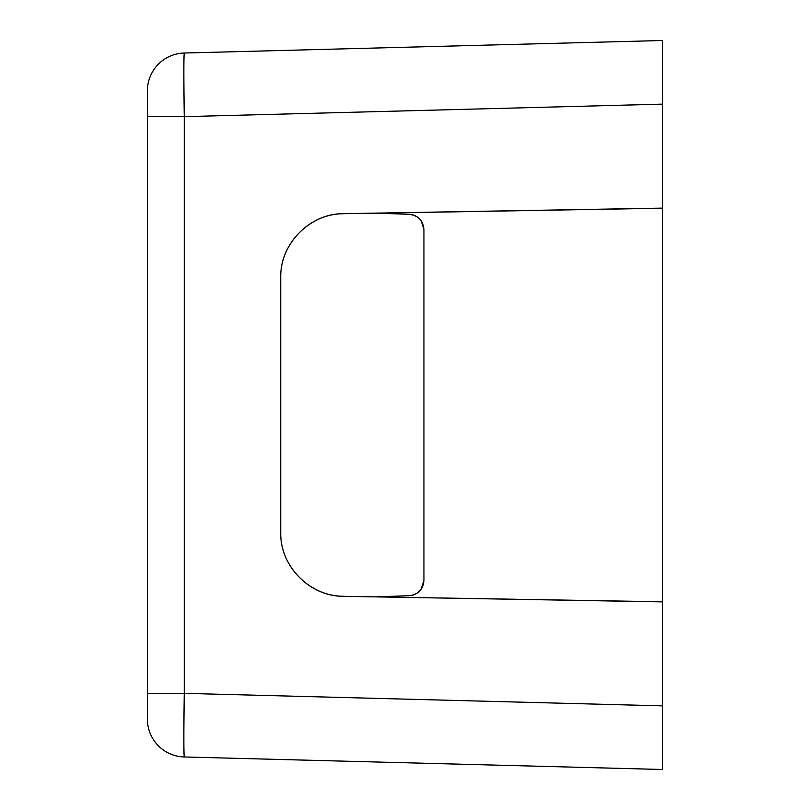<?xml version="1.0" encoding="UTF-8"?>
<svg xmlns="http://www.w3.org/2000/svg" width="810" height="810" viewBox="0 0 810 810"><rect width="100%" height="100%" fill="white"/><g stroke="black" fill="none" stroke-linecap="round" stroke-linejoin="round"><path stroke-width="1.21" d="M662.62 208.109L662.62 601.789L343.268 596.322C309.653 596.413 280.047 566.291 280.736 532.676L280.736 277.324C280.047 243.709 309.653 213.587 343.268 213.678L662.62 208.109L662.62 104.126L184.265 116.65L184.265 693.35C183.728 731.906 183.728 753.118 184.265 756.975L366.12 761.734L184.265 756.975A37.888 37.888 0 0 1 147.38 719.098L147.38 90.902A37.888 37.888 0 0 1 184.265 53.025L662.62 40.5L662.62 104.126L662.62 40.5L184.265 53.025C183.728 56.882 183.728 78.094 184.265 116.65L147.38 116.65M318.917 760.499L662.62 769.5L662.62 705.874L662.62 769.5L184.265 756.975A37.888 37.888 0 0 1 147.38 719.098L147.38 693.35L184.265 693.35L662.62 705.874L662.62 601.789M343.268 596.322L662.62 601.891M343.268 213.678L376.944 213.172L409.313 214.306C418.223 215.46 423.103 220.502 423.944 229.443L423.944 580.557C423.103 589.498 418.223 594.54 409.313 595.694L377.369 596.818M662.62 208.21L377.359 213.182M343.268 213.759C309.653 213.658 280.047 243.78 280.736 277.395M280.736 532.605C280.047 566.22 309.653 596.342 343.268 596.241M411.784 214.589L414.619 215.46M421.099 589.315L423.944 580.557L423.326 584.84M413.11 595.077L409.435 595.694M409.435 214.306L414.517 215.419M415.378 215.794L418.851 218.113M420.339 590.369L416.542 593.568M413.282 595.026L409.313 595.694M184.265 756.975A37.888 37.888 0 0 1 147.38 719.098M423.944 229.443L421.24 220.877M423.944 580.557L423.164 585.174"/></g></svg>
